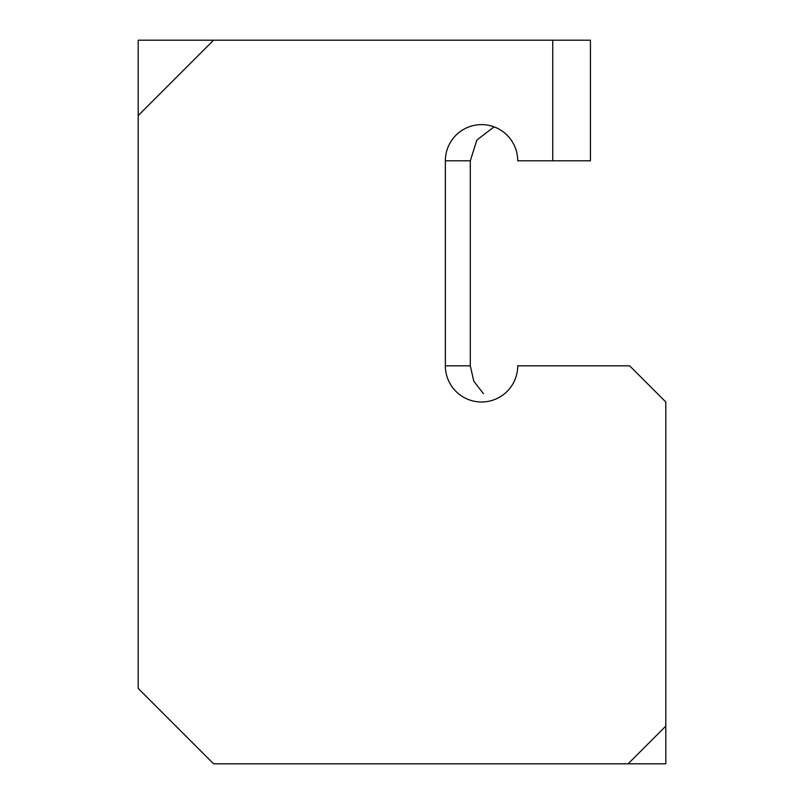 <?xml version="1.0" encoding="UTF-8"?>
<svg xmlns="http://www.w3.org/2000/svg" width="804" height="804" viewBox="0 0 804 804"><rect width="100%" height="100%" fill="white"/><g stroke="black" fill="none" stroke-linecap="round" stroke-linejoin="round"><path stroke-width="1.21" d="M494.058 126.861L476.842 140.087L470.31 160.8L470.31 365.82L473.797 381.247L483.485 393.739M138.187 115.575L213.562 40.2L590.437 40.2L590.437 160.8L517.716 160.8A36.18 36.18 0 0 0 481.536 124.62A36.18 36.18 0 0 0 445.356 160.8L445.356 365.82A36.18 36.18 0 0 0 481.536 402A36.18 36.18 0 0 0 517.716 365.82L629.632 365.82L665.812 402L665.812 726.112L628.125 763.8L213.562 763.8L138.187 688.425L138.187 40.2L213.562 40.2M552.75 160.8L552.75 40.2M628.125 763.8L665.812 763.8L665.812 726.112M470.31 365.82L445.356 365.82M470.31 160.8L445.356 160.8"/></g></svg>
